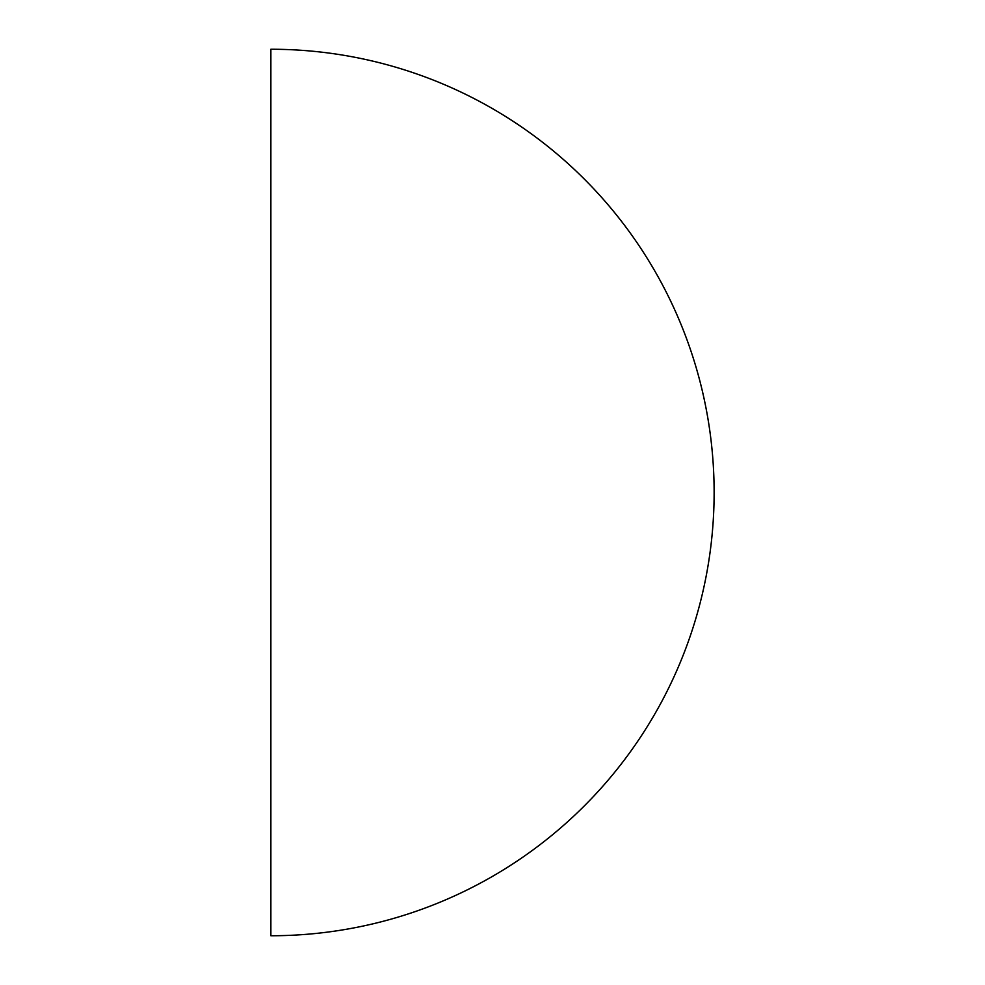 <?xml version="1.0" encoding="UTF-8"?>
<svg xmlns="http://www.w3.org/2000/svg" width="985" height="985" viewBox="0 0 985 985"><rect width="100%" height="100%" fill="white"/><g stroke="black" fill="none" stroke-linecap="round" stroke-linejoin="round"><path stroke-width="1.48" d="M270.875 49.25L270.875 935.75A443.25 443.25 0 0 0 714.125 492.5A443.25 443.25 0 0 0 270.875 49.25"/></g></svg>
